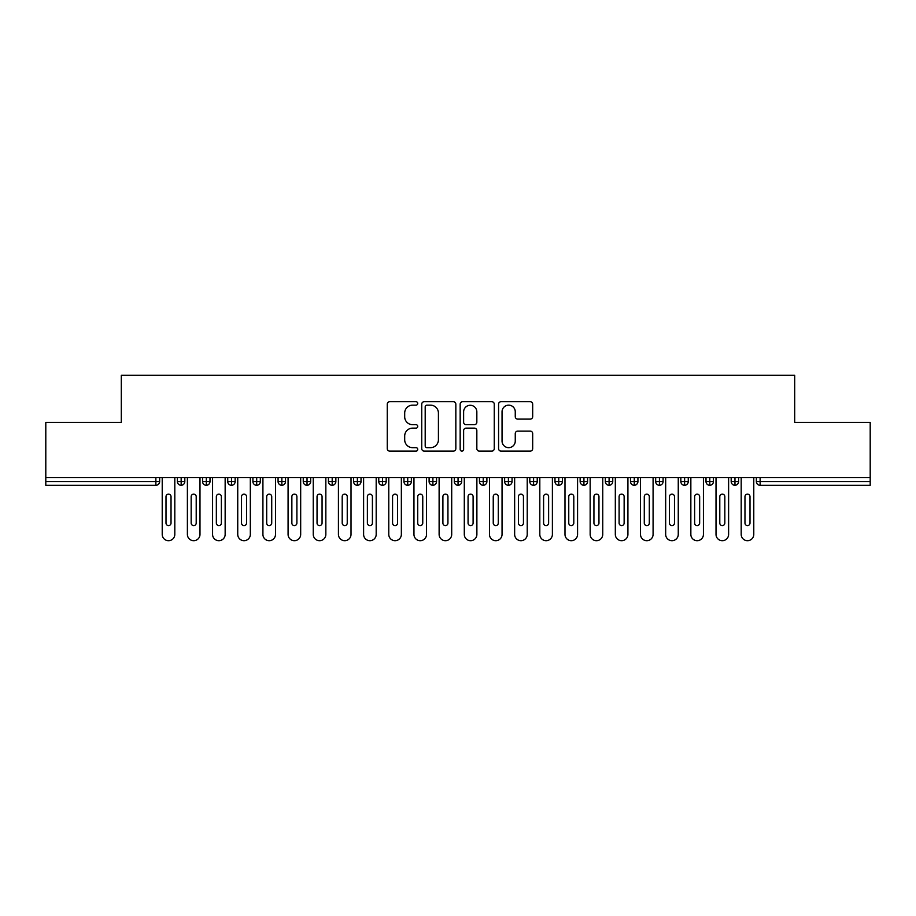 <?xml version="1.0" encoding="UTF-8"?>
<svg xmlns="http://www.w3.org/2000/svg" width="916" height="916" viewBox="0 0 916 916"><rect width="100%" height="100%" fill="white"/><g stroke="black" fill="none" stroke-linecap="round" stroke-linejoin="round"><path stroke-width="1.37" d="M417.73 403.429A1.729 1.729 0 0 0 415.99 401.7L389.747 401.7A2.473 2.473 0 0 0 387.273 404.174L387.273 448.645A2.473 2.473 0 0 0 389.747 451.119L415.99 451.119A1.729 1.729 0 0 0 417.73 449.39A1.729 1.729 0 0 0 415.99 447.661L412.601 447.661A7.912 7.912 0 0 1 404.689 439.749L404.689 436.05A7.912 7.912 0 0 1 412.601 428.138L415.99 428.138A1.729 1.729 0 0 0 417.73 426.409A1.729 1.729 0 0 0 415.99 424.68L412.601 424.68A7.912 7.912 0 0 1 404.689 416.769L404.689 413.07A7.912 7.912 0 0 1 412.601 405.158L415.99 405.158A1.729 1.729 0 0 0 417.73 403.429M530.215 419.116A2.473 2.473 0 0 0 532.677 416.654L532.677 404.174A2.473 2.473 0 0 0 530.215 401.7L501.052 401.7A2.473 2.473 0 0 0 498.579 404.174L498.579 448.645A2.473 2.473 0 0 0 501.052 451.119L530.215 451.119A2.473 2.473 0 0 0 532.677 448.645L532.677 433.577A2.473 2.473 0 0 0 530.215 431.104L517.735 431.104A2.473 2.473 0 0 0 515.261 433.577L515.261 441.054A6.607 6.607 0 0 1 508.655 447.661A6.607 6.607 0 0 1 502.048 441.054L502.048 411.765A6.607 6.607 0 0 1 508.655 405.158A6.607 6.607 0 0 1 515.261 411.765L515.261 416.654A2.473 2.473 0 0 0 517.735 419.116L530.215 419.116M45.8 477.511L870.2 477.511L870.2 422.379L794.687 422.379L794.687 375.308L121.313 375.308L121.313 422.379L45.8 422.379L45.8 481.541L155.869 481.541L155.869 477.511M455.836 404.174A2.473 2.473 0 0 0 453.363 401.7L424.211 401.7A2.473 2.473 0 0 0 421.738 404.174L421.738 448.645A2.473 2.473 0 0 0 424.211 451.119L453.363 451.119A2.473 2.473 0 0 0 455.836 448.645L455.836 404.174M462.637 401.7L491.789 401.7A2.473 2.473 0 0 1 494.262 404.174L494.262 448.645A2.473 2.473 0 0 1 491.789 451.119L479.308 451.119A2.473 2.473 0 0 1 476.835 448.645L476.835 430.612A2.473 2.473 0 0 0 474.374 428.138L466.095 428.138A2.473 2.473 0 0 0 463.622 430.612L463.622 449.39A1.729 1.729 0 0 1 461.893 451.119A1.729 1.729 0 0 1 460.164 449.39L460.164 404.174A2.473 2.473 0 0 1 462.637 401.7M159.647 477.511L159.647 481.541A3.778 3.778 0 0 1 155.869 485.308L45.8 485.308L45.8 481.541M870.2 477.511L870.2 485.308L760.131 485.308A3.778 3.778 0 0 1 756.353 481.541L756.353 477.511L756.353 481.541A3.778 3.778 0 0 0 760.131 485.308L760.131 481.541L870.2 481.541M181.162 477.511L181.162 481.541L177.395 481.541L177.395 477.511L177.395 481.541A3.778 3.778 0 0 0 181.162 485.308A3.778 3.778 0 0 0 184.814 481.541L184.814 477.511L184.814 481.541A3.778 3.778 0 0 1 181.162 485.308A3.778 3.778 0 0 1 177.395 481.541A3.778 3.778 0 0 0 181.162 485.308L181.162 481.541L184.814 481.541M155.869 485.308A3.778 3.778 0 0 0 159.647 481.541A3.778 3.778 0 0 1 155.869 485.308L155.869 481.541L159.647 481.541M206.34 477.511L206.34 481.541L202.562 481.541L202.562 477.511L202.562 481.541A3.778 3.778 0 0 0 206.34 485.308A3.778 3.778 0 0 0 209.993 481.541L209.993 477.511L209.993 481.541A3.778 3.778 0 0 1 206.34 485.308A3.778 3.778 0 0 1 202.562 481.541A3.778 3.778 0 0 0 206.34 485.308L206.34 481.541L209.993 481.541M231.508 477.511L231.508 481.541L227.729 481.541L227.729 477.511L227.729 481.541A3.778 3.778 0 0 0 231.508 485.308A3.778 3.778 0 0 0 235.16 481.541L235.16 477.511L235.16 481.541A3.778 3.778 0 0 1 231.508 485.308A3.778 3.778 0 0 1 227.729 481.541A3.778 3.778 0 0 0 231.508 485.308L231.508 481.541L235.16 481.541M256.686 477.511L256.686 485.308A3.778 3.778 0 0 1 252.908 481.541L252.908 477.511L252.908 481.541A3.778 3.778 0 0 0 256.686 485.308A3.778 3.778 0 0 0 260.327 481.541L260.327 477.511M281.853 477.511L281.853 485.308A3.778 3.778 0 0 1 278.075 481.541A3.778 3.778 0 0 0 281.853 485.308A3.778 3.778 0 0 1 278.075 481.541L278.075 477.511M285.506 477.511L285.506 481.541A3.778 3.778 0 0 1 281.853 485.308A3.778 3.778 0 0 0 285.506 481.541L278.075 481.541M307.032 477.511L307.032 481.541L303.253 481.541L303.253 477.511L303.253 481.541A3.778 3.778 0 0 0 307.032 485.308A3.778 3.778 0 0 0 310.673 481.541L310.673 477.511L310.673 481.541A3.778 3.778 0 0 1 307.032 485.308A3.778 3.778 0 0 1 303.253 481.541A3.778 3.778 0 0 0 307.032 485.308L307.032 481.541L310.673 481.541M332.199 485.308A3.778 3.778 0 0 1 328.42 481.541L328.42 477.511L328.42 481.541A3.778 3.778 0 0 0 332.199 485.308A3.778 3.778 0 0 0 335.851 481.541L335.851 477.511L335.851 481.541A3.778 3.778 0 0 1 332.199 485.308L332.199 481.541L335.851 481.541M357.377 477.511L357.377 481.541L353.599 481.541L353.599 477.511L353.599 481.541A3.778 3.778 0 0 0 357.377 485.308A3.778 3.778 0 0 0 361.019 481.541L361.019 477.511L361.019 481.541A3.778 3.778 0 0 1 357.377 485.308A3.778 3.778 0 0 1 353.599 481.541A3.778 3.778 0 0 0 357.377 485.308L357.377 481.541L361.019 481.541M382.545 477.511L382.545 485.308A3.778 3.778 0 0 1 378.766 481.541L378.766 477.511L378.766 481.541A3.778 3.778 0 0 0 382.545 485.308A3.778 3.778 0 0 0 386.197 481.541L386.197 477.511M407.723 477.511L407.723 485.308A3.778 3.778 0 0 1 403.945 481.541L403.945 477.511L403.945 481.541A3.778 3.778 0 0 0 407.723 485.308A3.778 3.778 0 0 0 411.364 481.541L411.364 477.511M432.89 477.511L432.89 485.308A3.778 3.778 0 0 1 429.112 481.541L429.112 477.511L429.112 481.541A3.778 3.778 0 0 0 432.89 485.308A3.778 3.778 0 0 0 436.543 481.541L436.543 477.511M458.057 477.511L458.057 481.541L454.29 481.541L454.29 477.511L454.29 481.541A3.778 3.778 0 0 0 458.057 485.308A3.778 3.778 0 0 0 461.71 481.541L461.71 477.511L461.71 481.541A3.778 3.778 0 0 1 458.057 485.308A3.778 3.778 0 0 1 454.29 481.541A3.778 3.778 0 0 0 458.057 485.308L458.057 481.541L461.71 481.541M483.236 477.511L483.236 481.541L479.457 481.541L479.457 477.511L479.457 481.541A3.778 3.778 0 0 0 483.236 485.308A3.778 3.778 0 0 0 486.888 481.541L486.888 477.511L486.888 481.541A3.778 3.778 0 0 1 483.236 485.308A3.778 3.778 0 0 1 479.457 481.541A3.778 3.778 0 0 0 483.236 485.308L483.236 481.541L486.888 481.541M508.403 477.511L508.403 481.541L504.636 481.541L504.636 477.511L504.636 481.541A3.778 3.778 0 0 0 508.403 485.308A3.778 3.778 0 0 0 512.055 481.541L512.055 477.511L512.055 481.541A3.778 3.778 0 0 1 508.403 485.308A3.778 3.778 0 0 1 504.636 481.541A3.778 3.778 0 0 0 508.403 485.308L508.403 481.541L512.055 481.541M533.581 477.511L533.581 485.308A3.778 3.778 0 0 1 529.803 481.541L529.803 477.511L529.803 481.541A3.778 3.778 0 0 0 533.581 485.308A3.778 3.778 0 0 0 537.234 481.541L537.234 477.511M558.749 477.511L558.749 485.308A3.778 3.778 0 0 1 554.981 481.541L554.981 477.511L554.981 481.541A3.778 3.778 0 0 0 558.749 485.308A3.778 3.778 0 0 0 562.401 481.541L562.401 477.511M583.927 477.511L583.927 481.541L580.149 481.541L580.149 477.511L580.149 481.541A3.778 3.778 0 0 0 583.927 485.308A3.778 3.778 0 0 0 587.58 481.541L587.58 477.511L587.58 481.541A3.778 3.778 0 0 1 583.927 485.308A3.778 3.778 0 0 1 580.149 481.541A3.778 3.778 0 0 0 583.927 485.308L583.927 481.541L587.58 481.541M609.094 477.511L609.094 485.308A3.778 3.778 0 0 1 605.327 481.541L605.327 477.511L605.327 481.541A3.778 3.778 0 0 0 609.094 485.308A3.778 3.778 0 0 0 612.747 481.541L612.747 477.511M634.273 477.511L634.273 485.308A3.778 3.778 0 0 1 630.494 481.541L630.494 477.511L630.494 481.541A3.778 3.778 0 0 0 634.273 485.308A3.778 3.778 0 0 0 637.925 481.541L637.925 477.511M659.44 477.511L659.44 485.308A3.778 3.778 0 0 1 655.673 481.541L655.673 477.511L655.673 481.541A3.778 3.778 0 0 0 659.44 485.308A3.778 3.778 0 0 0 663.092 481.541L663.092 477.511M684.618 477.511L684.618 485.308A3.778 3.778 0 0 1 680.84 481.541L680.84 477.511M688.271 477.511L688.271 481.541A3.778 3.778 0 0 1 684.618 485.308A3.778 3.778 0 0 0 688.271 481.541L680.84 481.541A3.778 3.778 0 0 0 684.618 485.308M709.785 477.511L709.785 485.308A3.778 3.778 0 0 1 706.007 481.541L706.007 477.511L706.007 481.541A3.778 3.778 0 0 0 709.785 485.308A3.778 3.778 0 0 0 713.438 481.541L713.438 477.511M734.964 477.511L734.964 485.308A3.778 3.778 0 0 1 731.186 481.541L731.186 477.511L731.186 481.541A3.778 3.778 0 0 0 734.964 485.308A3.778 3.778 0 0 0 738.605 481.541L738.605 477.511M332.199 477.511L332.199 481.541L328.42 481.541M426.925 405.158A1.729 1.729 0 0 0 425.196 406.887L425.196 445.932A1.729 1.729 0 0 0 426.925 447.661L430.509 447.661A7.912 7.912 0 0 0 438.421 439.749L438.421 413.07A7.912 7.912 0 0 0 430.509 405.158L426.925 405.158M476.835 411.891A6.607 6.607 0 0 0 470.229 405.284A6.607 6.607 0 0 0 463.622 411.891L463.622 422.207A2.473 2.473 0 0 0 466.095 424.68L474.374 424.68A2.473 2.473 0 0 0 476.835 422.207L476.835 411.891M162.224 534.394L162.224 477.511L162.224 534.394A6.298 6.298 0 0 0 168.521 540.692A6.298 6.298 0 0 0 174.807 534.394L174.807 477.511L174.807 534.394M171.029 496.644A2.519 2.519 0 0 0 168.521 494.125A2.519 2.519 0 0 0 166.002 496.644A2.519 2.519 0 0 1 168.521 494.125A2.519 2.519 0 0 1 171.029 496.644L171.029 523.07A2.519 2.519 0 0 1 168.521 525.589A2.519 2.519 0 0 1 166.002 523.07A2.519 2.519 0 0 0 168.521 525.589A2.519 2.519 0 0 0 171.029 523.07M166.002 523.07L166.002 496.644M187.391 534.394L187.391 477.511L187.391 534.394A6.298 6.298 0 0 0 193.688 540.692A6.298 6.298 0 0 0 199.986 534.394L199.986 477.511L199.986 534.394M196.207 496.644A2.519 2.519 0 0 0 193.688 494.125A2.519 2.519 0 0 0 191.169 496.644A2.519 2.519 0 0 1 193.688 494.125A2.519 2.519 0 0 1 196.207 496.644L196.207 523.07A2.519 2.519 0 0 1 193.688 525.589A2.519 2.519 0 0 1 191.169 523.07A2.519 2.519 0 0 0 193.688 525.589A2.519 2.519 0 0 0 196.207 523.07M212.569 534.394L212.569 477.511L212.569 534.394A6.298 6.298 0 0 0 218.867 540.692A6.298 6.298 0 0 0 225.153 534.394L225.153 477.511L225.153 534.394M221.374 496.644A2.519 2.519 0 0 0 218.867 494.125A2.519 2.519 0 0 0 216.348 496.644A2.519 2.519 0 0 1 218.867 494.125A2.519 2.519 0 0 1 221.374 496.644L221.374 523.07A2.519 2.519 0 0 1 218.867 525.589A2.519 2.519 0 0 1 216.348 523.07A2.519 2.519 0 0 0 218.867 525.589A2.519 2.519 0 0 0 221.374 523.07M237.736 534.394L237.736 477.511L237.736 534.394A6.298 6.298 0 0 0 244.034 540.692A6.298 6.298 0 0 0 250.331 534.394L250.331 477.511L250.331 534.394M246.553 496.644A2.519 2.519 0 0 0 244.034 494.125A2.519 2.519 0 0 0 241.515 496.644A2.519 2.519 0 0 1 244.034 494.125A2.519 2.519 0 0 1 246.553 496.644L246.553 523.07A2.519 2.519 0 0 1 244.034 525.589A2.519 2.519 0 0 1 241.515 523.07A2.519 2.519 0 0 0 244.034 525.589A2.519 2.519 0 0 0 246.553 523.07M262.915 534.394L262.915 477.511L262.915 534.394A6.298 6.298 0 0 0 269.201 540.692A6.298 6.298 0 0 0 275.498 534.394L275.498 477.511L275.498 534.394M271.72 496.644A2.519 2.519 0 0 0 269.201 494.125A2.519 2.519 0 0 0 266.693 496.644A2.519 2.519 0 0 1 269.201 494.125A2.519 2.519 0 0 1 271.72 496.644L271.72 523.07A2.519 2.519 0 0 1 269.201 525.589A2.519 2.519 0 0 1 266.693 523.07A2.519 2.519 0 0 0 269.201 525.589A2.519 2.519 0 0 0 271.72 523.07M191.169 523.07L191.169 496.644M216.348 523.07L216.348 496.644M241.515 523.07L241.515 496.644M266.693 523.07L266.693 496.644M288.082 534.394L288.082 477.511L288.082 534.394A6.298 6.298 0 0 0 294.38 540.692A6.298 6.298 0 0 0 300.677 534.394L300.677 477.511L300.677 534.394M296.899 496.644A2.519 2.519 0 0 0 294.38 494.125A2.519 2.519 0 0 0 291.861 496.644A2.519 2.519 0 0 1 294.38 494.125A2.519 2.519 0 0 1 296.899 496.644L296.899 523.07A2.519 2.519 0 0 1 294.38 525.589A2.519 2.519 0 0 1 291.861 523.07A2.519 2.519 0 0 0 294.38 525.589A2.519 2.519 0 0 0 296.899 523.07M291.861 523.07L291.861 496.644M313.261 534.394L313.261 477.511L313.261 534.394A6.298 6.298 0 0 0 319.547 540.692A6.298 6.298 0 0 0 325.844 534.394L325.844 477.511L325.844 534.394M322.066 496.644A2.519 2.519 0 0 0 319.547 494.125A2.519 2.519 0 0 0 317.039 496.644A2.519 2.519 0 0 1 319.547 494.125A2.519 2.519 0 0 1 322.066 496.644L322.066 523.07A2.519 2.519 0 0 1 319.547 525.589A2.519 2.519 0 0 1 317.039 523.07A2.519 2.519 0 0 0 319.547 525.589A2.519 2.519 0 0 0 322.066 523.07M338.428 534.394L338.428 477.511L338.428 534.394A6.298 6.298 0 0 0 344.725 540.692A6.298 6.298 0 0 0 351.011 534.394L351.011 477.511L351.011 534.394M347.244 496.644A2.519 2.519 0 0 0 344.725 494.125A2.519 2.519 0 0 0 342.206 496.644A2.519 2.519 0 0 1 344.725 494.125A2.519 2.519 0 0 1 347.244 496.644L347.244 523.07A2.519 2.519 0 0 1 344.725 525.589A2.519 2.519 0 0 1 342.206 523.07A2.519 2.519 0 0 0 344.725 525.589A2.519 2.519 0 0 0 347.244 523.07M363.606 534.394L363.606 477.511L363.606 534.394A6.298 6.298 0 0 0 369.892 540.692A6.298 6.298 0 0 0 376.19 534.394L376.19 477.511L376.19 534.394M372.411 496.644A2.519 2.519 0 0 0 369.892 494.125A2.519 2.519 0 0 0 367.373 496.644A2.519 2.519 0 0 1 369.892 494.125A2.519 2.519 0 0 1 372.411 496.644L372.411 523.07A2.519 2.519 0 0 1 369.892 525.589A2.519 2.519 0 0 1 367.373 523.07A2.519 2.519 0 0 0 369.892 525.589A2.519 2.519 0 0 0 372.411 523.07M388.773 534.394L388.773 477.511L388.773 534.394A6.298 6.298 0 0 0 395.071 540.692A6.298 6.298 0 0 0 401.357 534.394L401.357 477.511L401.357 534.394M397.59 496.644A2.519 2.519 0 0 0 395.071 494.125A2.519 2.519 0 0 0 392.552 496.644A2.519 2.519 0 0 1 395.071 494.125A2.519 2.519 0 0 1 397.59 496.644L397.59 523.07A2.519 2.519 0 0 1 395.071 525.589A2.519 2.519 0 0 1 392.552 523.07A2.519 2.519 0 0 0 395.071 525.589A2.519 2.519 0 0 0 397.59 523.07M317.039 523.07L317.039 496.644M342.206 523.07L342.206 496.644M367.373 523.07L367.373 496.644M392.552 523.07L392.552 496.644M413.952 534.394L413.952 477.511L413.952 534.394A6.298 6.298 0 0 0 420.238 540.692A6.298 6.298 0 0 0 426.535 534.394L426.535 477.511L426.535 534.394M422.757 496.644A2.519 2.519 0 0 0 420.238 494.125A2.519 2.519 0 0 0 417.719 496.644A2.519 2.519 0 0 1 420.238 494.125A2.519 2.519 0 0 1 422.757 496.644L422.757 523.07A2.519 2.519 0 0 1 420.238 525.589A2.519 2.519 0 0 1 417.719 523.07A2.519 2.519 0 0 0 420.238 525.589A2.519 2.519 0 0 0 422.757 523.07M439.119 534.394L439.119 477.511L439.119 534.394A6.298 6.298 0 0 0 445.416 540.692A6.298 6.298 0 0 0 451.702 534.394L451.702 477.511L451.702 534.394M447.935 496.644A2.519 2.519 0 0 0 445.416 494.125A2.519 2.519 0 0 0 442.897 496.644A2.519 2.519 0 0 1 445.416 494.125A2.519 2.519 0 0 1 447.935 496.644L447.935 523.07A2.519 2.519 0 0 1 445.416 525.589A2.519 2.519 0 0 1 442.897 523.07A2.519 2.519 0 0 0 445.416 525.589A2.519 2.519 0 0 0 447.935 523.07M464.298 534.394L464.298 477.511L464.298 534.394A6.298 6.298 0 0 0 470.584 540.692A6.298 6.298 0 0 0 476.881 534.394L476.881 477.511L476.881 534.394M473.103 496.644A2.519 2.519 0 0 0 470.584 494.125A2.519 2.519 0 0 0 468.065 496.644A2.519 2.519 0 0 1 470.584 494.125A2.519 2.519 0 0 1 473.103 496.644L473.103 523.07A2.519 2.519 0 0 1 470.584 525.589A2.519 2.519 0 0 1 468.065 523.07A2.519 2.519 0 0 0 470.584 525.589A2.519 2.519 0 0 0 473.103 523.07M489.465 534.394L489.465 477.511L489.465 534.394A6.298 6.298 0 0 0 495.762 540.692A6.298 6.298 0 0 0 502.048 534.394L502.048 477.511L502.048 534.394M498.281 496.644A2.519 2.519 0 0 0 495.762 494.125A2.519 2.519 0 0 0 493.243 496.644A2.519 2.519 0 0 1 495.762 494.125A2.519 2.519 0 0 1 498.281 496.644L498.281 523.07A2.519 2.519 0 0 1 495.762 525.589A2.519 2.519 0 0 1 493.243 523.07A2.519 2.519 0 0 0 495.762 525.589A2.519 2.519 0 0 0 498.281 523.07M514.643 534.394L514.643 477.511L514.643 534.394A6.298 6.298 0 0 0 520.929 540.692A6.298 6.298 0 0 0 527.227 534.394L527.227 477.511L527.227 534.394M523.448 496.644A2.519 2.519 0 0 0 520.929 494.125A2.519 2.519 0 0 0 518.41 496.644A2.519 2.519 0 0 1 520.929 494.125A2.519 2.519 0 0 1 523.448 496.644L523.448 523.07A2.519 2.519 0 0 1 520.929 525.589A2.519 2.519 0 0 1 518.41 523.07A2.519 2.519 0 0 0 520.929 525.589A2.519 2.519 0 0 0 523.448 523.07M417.719 523.07L417.719 496.644M442.897 523.07L442.897 496.644M468.065 523.07L468.065 496.644M493.243 523.07L493.243 496.644M518.41 523.07L518.41 496.644M539.81 534.394L539.81 477.511L539.81 534.394A6.298 6.298 0 0 0 546.108 540.692A6.298 6.298 0 0 0 552.394 534.394L552.394 477.511L552.394 534.394M548.627 496.644A2.519 2.519 0 0 0 546.108 494.125A2.519 2.519 0 0 0 543.589 496.644A2.519 2.519 0 0 1 546.108 494.125A2.519 2.519 0 0 1 548.627 496.644L548.627 523.07A2.519 2.519 0 0 1 546.108 525.589A2.519 2.519 0 0 1 543.589 523.07A2.519 2.519 0 0 0 546.108 525.589A2.519 2.519 0 0 0 548.627 523.07M543.589 523.07L543.589 496.644M564.989 534.394L564.989 477.511L564.989 534.394A6.298 6.298 0 0 0 571.275 540.692A6.298 6.298 0 0 0 577.572 534.394L577.572 477.511L577.572 534.394M573.794 496.644A2.519 2.519 0 0 0 571.275 494.125A2.519 2.519 0 0 0 568.756 496.644A2.519 2.519 0 0 1 571.275 494.125A2.519 2.519 0 0 1 573.794 496.644L573.794 523.07A2.519 2.519 0 0 1 571.275 525.589A2.519 2.519 0 0 1 568.756 523.07A2.519 2.519 0 0 0 571.275 525.589A2.519 2.519 0 0 0 573.794 523.07M568.756 523.07L568.756 496.644M590.156 534.394L590.156 477.511L590.156 534.394A6.298 6.298 0 0 0 596.453 540.692A6.298 6.298 0 0 0 602.739 534.394L602.739 477.511L602.739 534.394M598.961 496.644A2.519 2.519 0 0 0 596.453 494.125A2.519 2.519 0 0 0 593.934 496.644A2.519 2.519 0 0 1 596.453 494.125A2.519 2.519 0 0 1 598.961 496.644L598.961 523.07A2.519 2.519 0 0 1 596.453 525.589A2.519 2.519 0 0 1 593.934 523.07A2.519 2.519 0 0 0 596.453 525.589A2.519 2.519 0 0 0 598.961 523.07M593.934 523.07L593.934 496.644M615.323 534.394L615.323 477.511L615.323 534.394A6.298 6.298 0 0 0 621.62 540.692A6.298 6.298 0 0 0 627.918 534.394L627.918 477.511L627.918 534.394M624.139 496.644A2.519 2.519 0 0 0 621.62 494.125A2.519 2.519 0 0 0 619.102 496.644A2.519 2.519 0 0 1 621.62 494.125A2.519 2.519 0 0 1 624.139 496.644L624.139 523.07A2.519 2.519 0 0 1 621.62 525.589A2.519 2.519 0 0 1 619.102 523.07A2.519 2.519 0 0 0 621.62 525.589A2.519 2.519 0 0 0 624.139 523.07M619.102 523.07L619.102 496.644M640.502 534.394L640.502 477.511L640.502 534.394A6.298 6.298 0 0 0 646.799 540.692A6.298 6.298 0 0 0 653.085 534.394L653.085 477.511L653.085 534.394M649.307 496.644A2.519 2.519 0 0 0 646.799 494.125A2.519 2.519 0 0 0 644.28 496.644A2.519 2.519 0 0 1 646.799 494.125A2.519 2.519 0 0 1 649.307 496.644L649.307 523.07A2.519 2.519 0 0 1 646.799 525.589A2.519 2.519 0 0 1 644.28 523.07A2.519 2.519 0 0 0 646.799 525.589A2.519 2.519 0 0 0 649.307 523.07M644.28 523.07L644.28 496.644M665.669 534.394L665.669 477.511L665.669 534.394A6.298 6.298 0 0 0 671.966 540.692A6.298 6.298 0 0 0 678.264 534.394L678.264 477.511L678.264 534.394M674.485 496.644A2.519 2.519 0 0 0 671.966 494.125A2.519 2.519 0 0 0 669.447 496.644A2.519 2.519 0 0 1 671.966 494.125A2.519 2.519 0 0 1 674.485 496.644L674.485 523.07A2.519 2.519 0 0 1 671.966 525.589A2.519 2.519 0 0 1 669.447 523.07A2.519 2.519 0 0 0 671.966 525.589A2.519 2.519 0 0 0 674.485 523.07M669.447 523.07L669.447 496.644M690.847 534.394L690.847 477.511L690.847 534.394A6.298 6.298 0 0 0 697.133 540.692A6.298 6.298 0 0 0 703.431 534.394L703.431 477.511L703.431 534.394M699.652 496.644A2.519 2.519 0 0 0 697.133 494.125A2.519 2.519 0 0 0 694.626 496.644A2.519 2.519 0 0 1 697.133 494.125A2.519 2.519 0 0 1 699.652 496.644L699.652 523.07A2.519 2.519 0 0 1 697.133 525.589A2.519 2.519 0 0 1 694.626 523.07A2.519 2.519 0 0 0 697.133 525.589A2.519 2.519 0 0 0 699.652 523.07M694.626 523.07L694.626 496.644M716.014 534.394L716.014 477.511L716.014 534.394A6.298 6.298 0 0 0 722.312 540.692A6.298 6.298 0 0 0 728.609 534.394L728.609 477.511L728.609 534.394M724.831 496.644A2.519 2.519 0 0 0 722.312 494.125A2.519 2.519 0 0 0 719.793 496.644A2.519 2.519 0 0 1 722.312 494.125A2.519 2.519 0 0 1 724.831 496.644L724.831 523.07A2.519 2.519 0 0 1 722.312 525.589A2.519 2.519 0 0 1 719.793 523.07A2.519 2.519 0 0 0 722.312 525.589A2.519 2.519 0 0 0 724.831 523.07M719.793 523.07L719.793 496.644M741.193 534.394L741.193 477.511L741.193 534.394A6.298 6.298 0 0 0 747.479 540.692A6.298 6.298 0 0 0 753.776 534.394L753.776 477.511L753.776 534.394M749.998 496.644A2.519 2.519 0 0 0 747.479 494.125A2.519 2.519 0 0 0 744.971 496.644A2.519 2.519 0 0 1 747.479 494.125A2.519 2.519 0 0 1 749.998 496.644L749.998 523.07A2.519 2.519 0 0 1 747.479 525.589A2.519 2.519 0 0 1 744.971 523.07A2.519 2.519 0 0 0 747.479 525.589A2.519 2.519 0 0 0 749.998 523.07M744.971 523.07L744.971 496.644M760.131 477.511L760.131 481.541L756.353 481.541A3.778 3.778 0 0 0 760.131 485.308M252.908 481.541A3.778 3.778 0 0 0 256.686 485.308A3.778 3.778 0 0 0 260.327 481.541L252.908 481.541M378.766 481.541A3.778 3.778 0 0 0 382.545 485.308A3.778 3.778 0 0 0 386.197 481.541L378.766 481.541M403.945 481.541A3.778 3.778 0 0 0 407.723 485.308A3.778 3.778 0 0 0 411.364 481.541L403.945 481.541M429.112 481.541A3.778 3.778 0 0 0 432.89 485.308A3.778 3.778 0 0 0 436.543 481.541L429.112 481.541M529.803 481.541A3.778 3.778 0 0 0 533.581 485.308A3.778 3.778 0 0 0 537.234 481.541L529.803 481.541M554.981 481.541A3.778 3.778 0 0 0 558.749 485.308A3.778 3.778 0 0 0 562.401 481.541L554.981 481.541M605.327 481.541L612.747 481.541A3.778 3.778 0 0 1 609.094 485.308M630.494 481.541A3.778 3.778 0 0 0 634.273 485.308A3.778 3.778 0 0 0 637.925 481.541L630.494 481.541M655.673 481.541A3.778 3.778 0 0 0 659.44 485.308A3.778 3.778 0 0 0 663.092 481.541L655.673 481.541M706.007 481.541L713.438 481.541A3.778 3.778 0 0 1 709.785 485.308M731.186 481.541L738.605 481.541A3.778 3.778 0 0 1 734.964 485.308"/></g></svg>
